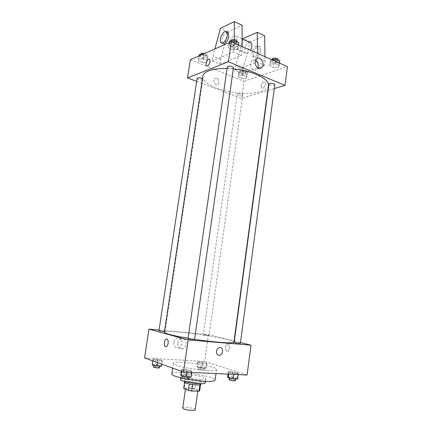 <?xml version="1.0" encoding="UTF-8"?>
<svg xmlns="http://www.w3.org/2000/svg" width="432" height="432" viewBox="0 0 432 432"><rect width="100%" height="100%" fill="white"/><g stroke="black" fill="none" stroke-linecap="round" stroke-linejoin="round"><path stroke-width="0.32" stroke-dasharray="2.16 1.62" d="M195.172 409.763C195.669 408.202 182.687 406.35 182.731 407.992M186.467 389.486C189.4 390.766 198.056 391.543 197.883 390.517C198.342 389.221 185.414 387.385 185.49 388.757L186.467 389.486M200.583 384.35L195.788 382.541L192.559 381.985L185.328 381.726L184.415 388.071L191.662 388.276L194.897 388.838L199.687 390.728L200.534 384.728M184.415 388.071L183.692 388.487M199.924 384.89L192.629 384.593M184.61 382.147L184.561 382.455L184.61 382.131L189.319 384.026M189.324 383.978L192.64 384.55M199.94 384.788L200.578 384.404M185.328 381.726L184.61 382.131M184.345 382.093C184.237 380.381 201.425 382.828 200.842 384.442M197.473 382.855C199.789 382.919 201.01 382.741 201.145 382.32C201.717 380.743 184.54 378.297 184.653 379.971L185.949 380.873C189.113 381.937 192.953 382.595 197.473 382.855M192.559 381.985L191.662 388.276M195.788 382.541L194.897 388.838M180.522 379.404C180.398 376.898 206.086 380.554 205.265 382.925M200.405 379.415C192.591 379.188 180.468 376.488 181.138 375.17C180.997 372.778 206.658 376.429 205.853 378.686C205.67 379.285 203.855 379.528 200.405 379.415M171.85 373.923C171.763 369.754 216.367 376.105 215.125 380.084M207.263 370.472C213.197 370.732 216.302 370.408 216.578 369.5C217.75 366.023 173.248 359.689 173.405 363.355C173.34 363.895 174.415 364.559 176.623 365.348C182.552 367.513 197.602 370.046 207.263 370.472M237.562 372.919L238.275 373.729L233.95 373.523L228.938 372.497L228.307 371.693L232.605 371.909L237.562 372.919L238.275 373.729L233.95 373.523L228.938 372.497L228.307 371.693L232.605 371.909L237.562 372.919L236.855 378.232L237.562 379.096M206.404 362.939L206.804 363.609L202.635 363.371L198.099 362.453L197.77 361.795L201.911 362.038L206.404 362.939L206.804 363.609L202.635 363.371L198.099 362.453L197.77 361.795L201.911 362.038L206.404 362.939L205.713 367.87L206.107 368.582L201.933 368.366L197.392 367.432L197.073 366.725L201.22 366.946L205.713 367.87M144.563 357.923L204.649 361.508L247.093 375.014M191.527 370.688L191.835 371.525L187.013 371.299L181.915 370.224L181.699 369.398L186.484 369.635L191.527 370.688L191.835 371.525L187.013 371.299L181.915 370.224L181.699 369.398L186.484 369.635L191.527 370.688L190.723 376.299L191.025 377.19M162.2 360.369L162.227 361.049L157.621 360.785L153.02 359.834L153.074 359.159L157.648 359.429L162.2 360.369L162.227 361.049L157.621 360.785L153.02 359.834L153.074 359.159L157.648 359.429L162.2 360.369L161.449 366.277M188.044 338.261L194.567 339.309M233.923 342.122C235.127 338.672 164.192 328.579 164.387 332.23M159.062 330.043L208.435 334.546L234.079 340.945M234.349 341.015L240.473 342.544M203.769 334.94L209.029 335.567C209.201 335.313 203.175 334.449 203.272 334.746L203.769 334.94M240.354 343.462C240.538 343.165 234.041 342.209 234.144 342.549M194.53 339.595C194.729 339.26 187.888 338.294 187.985 338.672M158.954 330.75L164.473 331.646M208.435 334.546L204.649 361.508M173.923 342.495C173.875 346.34 175.473 348.057 178.724 347.652C184.156 346.205 182.72 336.02 177.358 338.029C175.5 338.764 174.361 340.254 173.923 342.495M227.092 351.189C229.414 352.031 230.742 345.773 228.544 344.369C226.157 342.425 224.149 349.342 226.627 350.962L227.092 351.189C229.408 352.031 230.742 345.773 228.544 344.369C226.157 342.425 224.149 349.342 226.627 350.957L227.092 351.189M166.822 339.104L167.27 339.358M177.763 343.624C177.714 347.501 179.323 349.24 182.59 348.829C188.055 347.355 186.608 337.073 181.213 339.109C179.35 339.849 178.2 341.356 177.763 343.624M216.464 351.232C216.778 349.504 217.615 348.343 218.97 347.76L218.975 347.76M227.075 68.526L233.302 68.926M268.456 85.59C267.554 92.021 251.068 94.975 233.977 92.491C216.875 90.11 201.868 82.674 202.797 76.243M197.132 78.392C198.013 79.639 199.751 80.104 202.36 79.774L202.846 79.331L202.43 78.689M274.811 84.71C274.768 86.06 268.618 85.325 268.931 84.008M233.474 67.732C233.404 69.233 226.967 68.283 227.324 66.83M237.919 93.431C240.408 93.155 242.039 93.555 242.811 94.64C242.779 95.818 237.06 95.024 237.352 93.879L237.919 93.431M196.679 81.383L241.58 98.431L267.786 90.542M268.061 90.461L274.293 88.587M255.49 60.458C254.124 59.713 252.887 59.789 251.78 60.691L250.463 63.364C249.701 67.619 254.335 71.917 256.916 69.412L257.958 67.889M261.149 85.676L261.592 87.869C263.25 89.894 266.749 83.921 264.919 82.161C263.272 81.432 262.013 82.604 261.149 85.676C262.013 82.604 263.272 81.432 264.919 82.161C266.744 83.921 263.25 89.894 261.592 87.869L261.149 85.676M190.339 59.724L243.988 81.27L241.58 98.431M243.988 81.27L287.437 66.593M216.907 78.327L214.726 78.651C212.053 80.73 215.633 86.503 218.149 84.191C219.672 81.956 219.262 80.001 216.907 78.327C219.262 80.001 219.677 81.956 218.149 84.191C215.633 86.503 212.053 80.73 214.731 78.651L216.907 78.327M210.098 61.771L209.758 59.492M270.524 63.99L269.584 65.842L273.402 67.495L278.181 67.333L279.191 65.497L275.357 63.806L270.524 63.99L269.584 65.842L273.402 67.495L278.181 67.333L279.191 65.497L275.357 63.806L270.524 63.99L271.145 59.378L270.211 61.209L274.023 62.883L278.797 62.705L279.812 60.831M238.815 75.26L238.189 76.901L241.893 78.397L246.245 78.278L246.937 76.653L243.211 75.13L238.815 75.26L238.189 76.901L241.893 78.397L246.245 78.278L246.937 76.653L243.211 75.13L238.815 75.26L239.436 70.891L238.804 72.565L242.503 74.077L246.85 73.948L247.547 72.29L243.826 70.751L239.436 70.891M198.639 58.936L198.315 60.788L202.381 62.435L206.804 62.251L207.198 60.415L203.105 58.741L198.639 58.936L198.315 60.788L202.381 62.435L206.804 62.251L207.198 60.415L203.105 58.741L198.639 58.936L199.103 55.879M228.96 45.846L228.344 47.952L232.562 49.783L237.427 49.54L238.129 47.45L233.879 45.587L228.96 45.846L228.344 47.952L232.562 49.783L237.427 49.54L238.129 47.45L233.879 45.587L228.96 45.846L229.435 42.563M264.973 56.651L265.043 60.739L264.411 65.367L256.921 62.132L235.03 70.232L242.357 73.24L242.984 68.828L250.096 42.579M264.411 65.367L242.357 73.24M242.168 46.553L242.185 50.738L241.51 55.485L219.974 64.049L212.236 60.88L212.917 56.311L214.888 48.951M241.51 55.485L233.582 52.061L212.236 60.88M249.901 42.493C246.667 42.309 243.043 50.879 245.371 53.147L247.498 53.546L250.625 50.296M256.921 62.132L257.564 57.467L257.515 53.347M242.822 39.296L235.667 65.783L235.03 70.232M232.34 46.926L230.261 46.553C228.29 44.561 230.861 37.066 233.933 35.888L236.077 36.25C238.059 38.264 235.391 45.857 232.34 46.926M219.974 64.049L220.633 59.524L227.885 32.546M227.929 32.395L228.096 31.768L242.104 25.25M222.496 43.162C220.271 40.905 223.9 32.06 227.032 32.162M234.284 39.593L234.274 47.277L233.582 52.061M256.365 46.003L258.579 46.413L259.222 49.955C258.736 54.383 254.405 58.59 252.725 56.354C250.668 54.356 253.217 47.083 256.365 46.003M250.117 42.498L250.301 41.823L264.632 35.797M260.685 50.614L260.032 47.072C257.315 43.61 251.208 54.043 254.178 56.992C255.868 59.222 260.199 55.031 260.685 50.614M265.043 60.739L257.564 57.467M242.185 50.738L234.274 47.277M250.301 41.823L243.032 38.529M228.096 31.768L220.428 28.296M242.984 68.828L235.667 65.783M220.633 59.524L212.917 56.311M152.291 364.343L156.87 364.586L161.428 365.548M154.186 365.17C156.816 365.834 158.722 366.017 159.91 365.72C160.132 365.207 153.733 364.349 153.792 364.9L154.186 365.17M162.227 361.049L161.762 364.165M157.621 360.785L157.351 362.567M153.02 359.834L152.852 360.931M153.074 359.159L152.809 360.914M157.648 359.429L156.87 364.586M159.597 367.805C159.818 367.281 153.419 366.422 153.473 366.984M199.163 367.524C201.685 368.145 203.45 368.329 204.471 368.069C204.676 367.61 198.607 366.736 198.671 367.238L199.163 367.524M206.804 363.609L206.107 368.582M202.635 363.371L201.933 368.366M198.099 362.453L197.392 367.432M197.77 361.795L197.073 366.725M201.911 362.038L201.22 366.946M198.882 369.517C201.404 370.143 203.175 370.321 204.196 370.057C204.395 369.581 198.331 368.707 198.391 369.22L198.882 369.517M180.884 375.014L185.679 375.219L190.723 376.299M183.146 375.98C185.998 376.726 188.028 376.92 189.232 376.564C189.47 375.964 182.574 374.998 182.639 375.635L183.146 375.98M191.835 371.525L191.705 372.443M187.013 371.299L186.883 372.222M181.915 370.224L181.742 371.417M181.699 369.398L181.424 371.299M186.484 369.635L185.679 375.219M188.908 378.821C189.151 378.205 182.25 377.239 182.309 377.897M227.588 377.017L231.898 377.201L236.855 378.232M230.056 377.946C232.778 378.637 234.652 378.832 235.683 378.529C235.899 377.995 229.36 377.006 229.43 377.584L230.056 377.946M238.275 373.729L238.156 374.598M233.95 373.523L233.831 374.398M228.938 372.497L228.712 374.161M228.307 371.693L227.977 374.128M232.605 371.909L231.898 377.201M235.397 380.673C235.613 380.122 229.073 379.129 229.144 379.723M199.066 55.895L199.001 56.263L203.062 57.926L207.479 57.731L207.878 55.858L203.796 54.162L202.916 54.205M201.069 55.091C203.672 54.686 205.405 55.161 206.264 56.527C206.188 57.958 200.243 56.965 200.583 55.582L201.069 55.091M207.479 57.731L206.804 62.251M207.878 55.858L207.198 60.415M203.796 54.162L203.105 58.741M199.001 56.263L198.315 60.788M203.062 57.926L202.381 62.435M204.827 53.368L206.539 54.713C206.458 56.155 200.513 55.161 200.858 53.768M241.013 71.545C243.502 71.199 245.122 71.615 245.878 72.797C245.824 74.099 240.138 73.316 240.44 72.047L241.013 71.545M246.85 73.948L246.245 78.278M247.547 72.29L246.937 76.653M243.826 70.751L243.211 75.13M238.804 72.565L238.189 76.901M242.503 74.077L241.893 78.397M241.256 69.8C243.745 69.449 245.365 69.871 246.121 71.059C246.062 72.371 240.381 71.588 240.689 70.308L241.256 69.8M229.171 42.682L229.046 43.103L233.258 44.955L238.124 44.696L238.826 42.563M231.471 41.753C234.284 41.261 236.12 41.769 236.974 43.276C236.882 44.928 230.483 43.983 230.861 42.374L231.471 41.753M238.124 44.696L237.427 49.54M238.491 44.928L238.129 47.45M234.247 43.049L233.879 45.587M229.046 43.103L228.344 47.952M233.258 44.955L232.562 49.783M237.254 41.332C237.163 42.995 230.764 42.055 231.142 40.43M272.781 60.043C275.459 59.627 277.171 60.064 277.922 61.355C277.857 62.845 271.739 62.127 272.068 60.669L272.781 60.043M278.797 62.705L278.181 67.333M279.509 63.083L279.191 65.497M275.681 61.387L275.357 63.806M270.211 61.209L269.584 65.842M274.023 62.883L273.402 67.495M278.17 59.497C278.105 60.998 271.987 60.286 272.322 58.817M197.791 391.171L197.883 390.517M185.425 389.227L185.49 388.757M184.653 379.971L184.442 381.407M201.145 382.32L200.939 383.756M181.138 375.17L180.749 377.838M205.853 378.686L205.481 381.359M173.405 363.355L172.697 368.134M216.578 369.5L216.022 373.572M181.213 339.109L177.358 338.029M182.59 348.829L178.724 347.652M165.024 331.587L202.846 79.331M237.352 93.879L203.272 334.746M242.811 94.64L209.029 335.567M256.532 58.898L251.78 60.691M259.675 68.434L256.916 69.412M242.147 38.988L236.077 36.25M245.371 53.147L230.261 46.553M220.925 42.476L222.205 43.038M260.032 47.072L258.579 46.413M254.178 56.992L252.725 56.354M153.792 364.9L153.716 365.38M159.91 365.72L159.835 366.196M198.671 367.238L198.391 369.22M204.471 368.069L204.196 370.057M182.639 375.635L182.552 376.207M189.232 376.564L189.151 377.114M229.43 377.584L229.36 378.113M235.683 378.529L235.618 379.015M200.777 54.308L200.583 55.582M206.539 54.713L206.264 56.527M240.689 70.308L240.44 72.047M246.121 71.059L245.878 72.797M231.077 40.873L230.861 42.374M237.184 41.834L236.974 43.276M272.257 59.276L272.068 60.669M278.095 60.064L277.922 61.355"/><path stroke-width="0.65" d="M185.425 389.227L182.731 407.992L183.692 408.834C186.613 410.287 195.318 410.978 195.172 409.763L197.791 391.171M199.924 384.89L199.039 391.198L199.687 390.728M199.039 391.198L191.716 391.014L188.401 390.436L183.692 388.487M192.629 384.593L191.716 391.014M183.692 388.508L184.561 382.455L183.686 388.525M189.319 384.026L188.401 390.436M200.939 383.756L200.842 384.442C200.713 384.874 199.487 385.058 197.17 384.998C191.954 384.885 183.902 383.044 184.345 382.093L184.442 381.407M205.481 381.359L205.265 382.925C205.076 383.557 203.251 383.821 199.8 383.729C191.97 383.54 179.842 380.792 180.522 379.404L180.749 377.838M216.022 373.572L215.125 380.084C214.828 381.116 211.702 381.548 205.745 381.37C192.008 380.997 170.575 376.202 171.85 373.923L172.697 368.134M240.473 342.544L250.997 345.168L247.093 375.014L183.535 372.065L144.563 357.923L148.981 329.125L159.062 330.043M250.997 345.168L188.179 339.952L183.535 372.065M216.47 351.232C216.778 349.504 217.615 348.343 218.975 347.76C222.901 346.145 224.024 353.959 220.045 355.169C217.631 355.531 216.443 354.218 216.47 351.232C216.443 354.218 217.631 355.531 220.039 355.169L220.045 355.169C224.024 353.954 222.901 346.145 218.97 347.76M227.075 68.526C219.316 68.353 213.16 69.142 208.602 70.891C205.07 72.311 203.137 74.099 202.797 76.243L164.387 332.23C164.327 332.743 165.985 333.472 169.36 334.411C173.745 335.605 179.971 336.89 188.044 338.261M194.567 339.309C215.066 342.468 234.43 343.753 233.923 342.122L268.456 85.59C269.978 79.261 252.747 70.686 233.302 68.926M234.079 340.945L234.349 341.015M188.179 339.952L148.981 329.125M234.781 342.797L240.354 343.462L274.811 84.71C274.045 83.527 272.317 83.106 269.638 83.446L268.931 84.008L234.144 342.549L234.781 342.797M188.509 338.899L194.53 339.595L233.474 67.732C232.594 66.35 230.747 65.864 227.929 66.269L227.324 66.83L187.985 338.672L188.509 338.899M164.473 331.646L158.954 330.75L197.132 78.392C198.256 77.495 200.016 77.598 202.43 78.689M166.822 339.104L167.27 339.358C169.506 341.059 167.4 348.478 165.267 346.432C163.274 344.957 164.689 338.288 166.822 339.104C164.689 338.288 163.274 344.957 165.267 346.432L165.267 346.432C167.405 348.478 169.511 341.059 167.27 339.358M274.293 88.587L284.98 85.369L228.409 61.754L187.547 77.917L196.679 81.383M267.786 90.542L268.061 90.461M255.209 61.598L256.532 58.898C260.323 55.247 265.729 64.568 261.689 67.721C259.097 70.249 254.443 65.896 255.209 61.598M228.409 61.754L231.304 41.747L287.437 66.593L284.98 85.369M257.958 67.889C258.779 64.822 257.953 62.343 255.49 60.458M231.304 41.747L190.339 59.724L187.547 77.917M210.098 61.771C209.185 65.07 207.976 66.382 206.474 65.702C204.822 63.963 208.251 57.445 209.752 59.492L210.098 61.771C209.185 65.075 207.976 66.382 206.474 65.702L206.474 65.702C204.822 63.963 208.251 57.445 209.758 59.492M250.625 50.296C252.104 47.196 252.304 44.793 251.213 43.087L249.901 42.493M257.515 53.347L257.261 32.346L243.032 38.529L242.822 39.296M214.888 48.951L220.428 28.296L234.317 21.6L242.104 25.25L242.168 46.553M227.032 32.162L228.301 32.735L228.863 36.364C228.312 40.937 224.073 45.409 222.496 43.162L222.205 43.038M234.317 21.6L234.284 39.593M227.281 35.656C226.73 40.241 222.496 44.723 220.925 42.476C218.138 39.55 224.192 28.555 226.73 32.022L227.281 35.656M257.261 32.346L264.632 35.797L264.973 56.651M161.762 364.165L161.449 366.277L156.832 366.039L152.226 365.067L152.809 360.914M157.351 362.567L156.832 366.039M152.852 360.931L152.226 365.067M153.716 365.38L153.473 366.984L153.873 367.259C156.497 367.934 158.409 368.113 159.597 367.805L159.835 366.196M191.705 372.443L191.025 377.19L186.192 376.996L181.094 375.894L180.884 375.014L181.424 371.299M186.883 372.222L186.192 376.996M181.742 371.417L181.094 375.894M182.552 376.207L182.309 377.897L182.817 378.248C185.668 379.004 187.699 379.193 188.908 378.821L189.151 377.114M238.156 374.598L237.562 379.096L233.226 378.918L228.215 377.87L227.588 377.017L227.977 374.128M233.831 374.398L233.226 378.918M228.712 374.161L228.215 377.87M229.36 378.113L229.144 379.723L229.765 380.095C232.486 380.792 234.365 380.986 235.397 380.673L235.618 379.015M202.916 54.205L199.33 54.373L199.066 55.895M199.33 54.373L199.103 55.879M200.777 54.308L201.344 53.271L204.827 53.368M238.491 44.928L238.826 42.563L234.587 40.673L229.673 40.954L229.171 42.682M234.587 40.673L234.247 43.049M229.673 40.954L229.435 42.563M231.077 40.873L231.752 39.803C234.571 39.301 236.401 39.814 237.254 41.332L237.184 41.834M271.156 59.319L275.983 59.125L275.681 61.387M279.509 63.083L279.812 60.831L275.983 59.125M272.257 59.276L273.029 58.18C275.708 57.758 277.42 58.196 278.17 59.497L278.095 60.064M200.534 384.728L199.681 390.782M261.689 67.721L259.675 68.434M251.213 43.087L242.147 38.988M226.73 32.022L228.301 32.735"/></g></svg>
